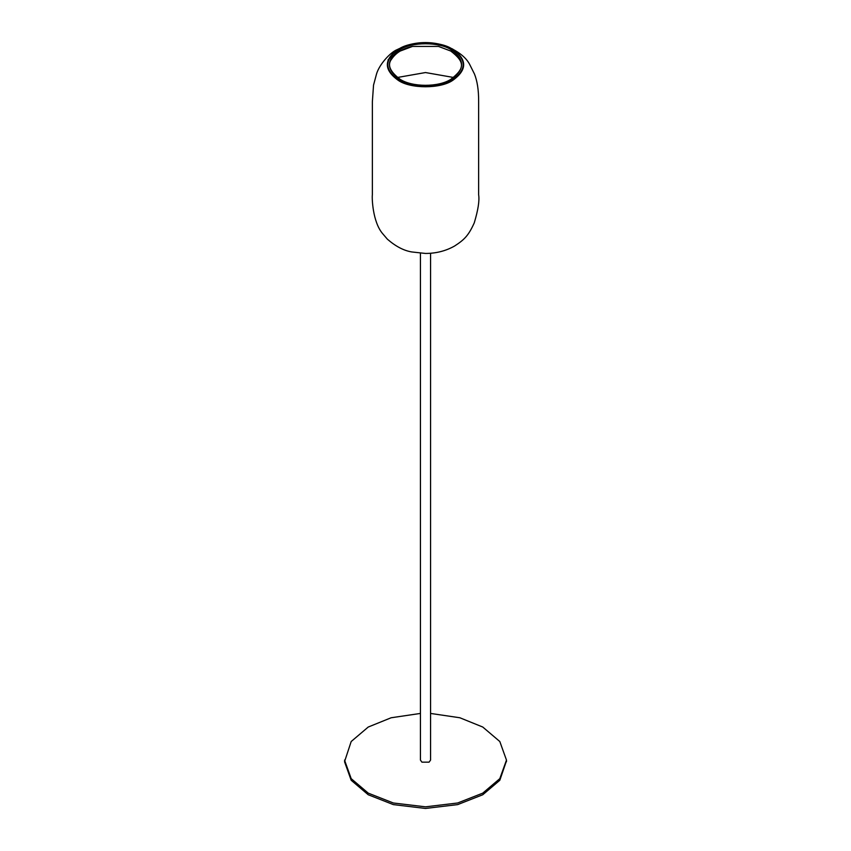 <?xml version="1.0" encoding="UTF-8"?>
<svg xmlns="http://www.w3.org/2000/svg" width="851" height="851" viewBox="0 0 851 851"><rect width="100%" height="100%" fill="white"/><g stroke="black" fill="none" stroke-linecap="round" stroke-linejoin="round"><path stroke-width="1.28" d="M506.462 760.9L499.814 780.271L482.751 794.76L457.657 804.61L425.5 808.45L393.343 804.61L368.249 794.76L351.186 780.271L344.527 761.698L351.186 741.519L368.249 727.031L391.13 717.765L420.437 713.436M430.563 713.436L459.87 717.765L482.751 727.031L499.814 741.519L506.473 760.092L499.814 778.654L482.751 793.143L457.657 802.993L425.5 806.833L393.343 802.993L368.249 793.143L351.186 778.654L344.527 760.092M430.563 253.247L430.563 760.092L429.074 762.156L421.926 762.156L420.437 760.092L420.437 253.247M452.658 49.05L445.03 45.635L425.5 42.55L405.97 45.635L398.342 49.05C383.684 59.506 383.684 69.952 398.342 80.409C410.565 88.876 440.435 88.876 452.658 80.409C467.316 69.952 467.316 59.506 452.658 49.05M452.317 49.103C466.795 59.432 466.795 69.75 452.317 80.079C440.254 88.43 410.746 88.43 398.683 80.079C384.205 69.75 384.205 59.432 398.683 49.103C410.746 40.752 440.254 40.752 452.317 49.103M399.832 79.409C411.384 87.398 439.616 87.398 451.168 79.409C465.018 69.527 465.018 59.644 451.168 49.773C439.616 41.773 411.384 41.773 399.832 49.773C385.982 59.644 385.982 69.527 399.832 79.409M397.332 77.494L425.5 72.548L453.668 77.494M450.839 51.071L438.488 46.422L412.512 46.422L400.161 51.071M506.473 760.092L506.473 761.698M478.634 101.758C478.73 89.546 477.113 80.717 474.475 74.026L469.529 64.144C465.635 56.889 457.466 50.72 445.03 45.635C431.829 41.55 418.809 41.55 405.97 45.635L396.662 49.837C390.62 52.39 379.397 64.006 376.493 74.111L373.536 85.132L372.366 101.758L372.366 194.73C371.866 197.666 372.557 221.675 382.514 233.504L387.375 239.184C395.641 246.375 403.768 250.63 411.767 251.949L425.489 253.449C436.095 253.438 445.764 250.981 454.508 246.067C464.231 239.812 468.55 235.589 474.262 222.856C478.134 209.942 479.592 200.57 478.634 194.73L478.634 101.758M388.035 59.836L392.843 55.443M412.512 46.422C402.991 48.433 396.055 52.613 391.726 58.964C387.003 64.74 389.832 71.548 400.215 79.366C412.331 87.259 438.446 87.302 450.658 79.441C465.135 68.282 465.018 62.134 450.785 51.049L438.637 46.454"/></g></svg>
